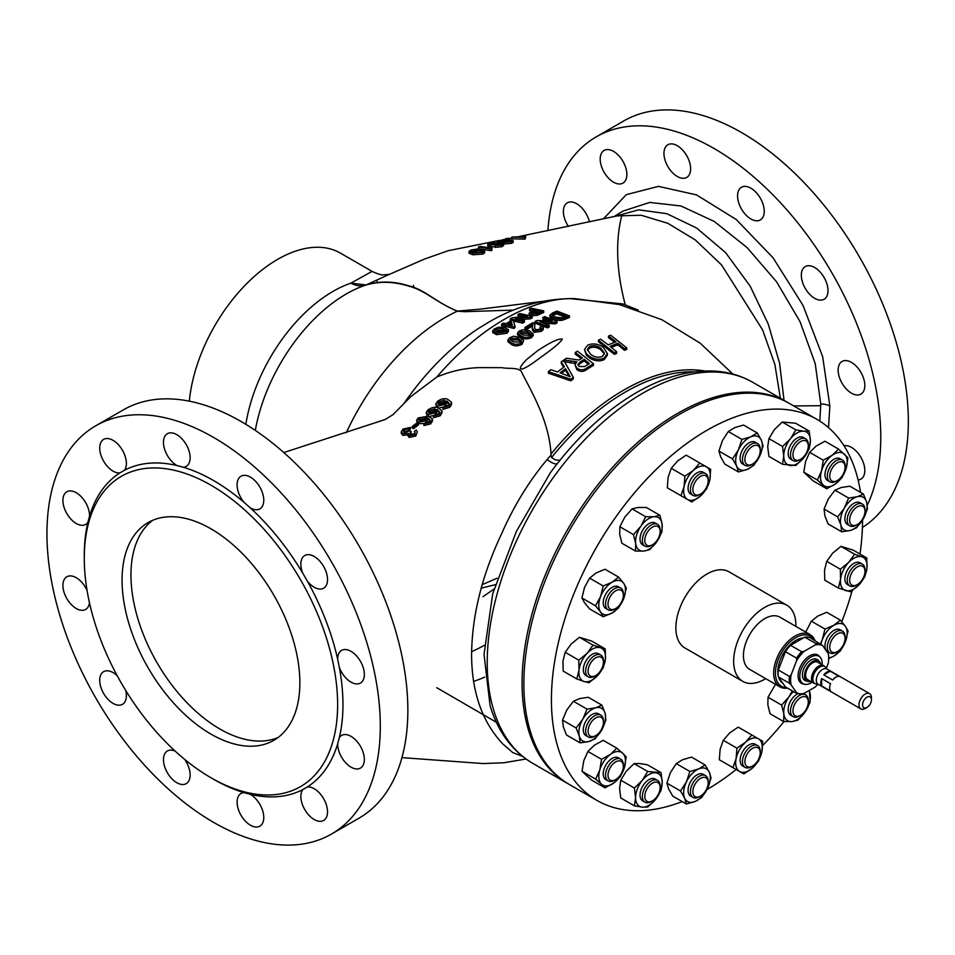 <?xml version="1.0" encoding="UTF-8"?>
<svg xmlns="http://www.w3.org/2000/svg" width="955" height="955" viewBox="0 0 955 955"><rect width="100%" height="100%" fill="white"/><g stroke="black" fill="none" stroke-linecap="round" stroke-linejoin="round"><path stroke-width="1.43" d="M513.611 310.089L464.99 311.688L457.29 311.211C435.361 301.911 425.011 290.153 408.776 286.178C393.758 281.415 379.338 281.08 365.526 285.175L365.407 285.211A131.933 76.173 120 0 0 346.307 293.949A131.933 76.173 120 0 0 255.319 430.419M539.157 314.493A222.264 128.328 -60 0 1 543.729 312.464L543.729 310.853A224.21 129.45 120 0 0 539.157 312.894L537.199 313.729L537.199 315.329L539.157 314.493L539.157 312.894M537.199 313.729L530.896 314.231L529.189 313.073L529.189 314.696L530.896 315.842L537.199 315.329M529.189 313.073L531.589 311.258A221.166 127.695 -60 0 1 534.633 309.886L529.536 308.954L529.536 310.614L532.09 311.032M624.451 350.27A223.697 129.152 -60 0 1 626.707 349.446L626.707 347.835A225.631 130.274 120 0 0 624.451 348.659L624.451 350.27L617.885 344.827A225.69 130.298 -60 0 0 611.379 347.405M614.399 354.377A223.697 129.152 -60 0 1 616.655 353.386L616.655 351.786A225.631 130.274 120 0 0 614.399 352.777L614.399 354.377L598.403 341.759L598.403 340.195A229.701 132.614 -60 0 1 600.659 339.204L608.251 344.91A228.09 131.683 -60 0 1 616.047 341.771L608.454 336.053L608.454 337.628L614.674 342.284M565.217 319.221A227.887 131.575 -60 0 1 569.478 317.478L569.478 315.914A229.785 132.661 120 0 0 565.217 317.657L562.841 318.528L562.841 320.092L565.217 319.221L565.217 317.657M562.841 318.528L560.143 318.958L553.112 317.788L549.853 315.174L549.853 316.75L553.112 319.352L560.143 320.522L562.841 320.092M555.177 323.852A227.887 131.575 -60 0 1 557.028 322.945L557.028 321.393A229.785 132.661 120 0 0 555.177 322.301L555.177 323.852L544.243 323.327M547.454 327.911A227.887 131.575 -60 0 1 549.209 326.956L549.209 325.404A229.785 132.661 120 0 0 547.454 326.359L547.454 327.911L535.015 323.1L535.015 321.537A226.896 131.002 -60 0 1 536.865 320.522L552.121 320.916L542.834 317.43L542.834 319.006L547.597 320.701M518.04 314.505A218.707 126.275 -60 0 1 519.795 313.598L532.245 316.272A224.21 129.45 120 0 0 530.383 317.239L515.139 318.385L524.426 320.522A224.21 129.45 120 0 0 523.627 320.976A224.21 129.45 120 0 0 522.672 321.537L510.221 318.851A218.707 126.275 -60 0 1 511.188 318.29A218.707 126.275 -60 0 1 512.083 317.776L527.327 316.38L518.04 314.505L518.04 316.141L521.693 316.774M520.356 319.495L530.383 318.839A222.264 128.328 -60 0 1 532.245 317.872L532.245 316.272M513.396 321.023L522.672 323.136A222.264 128.328 -60 0 1 523.627 322.575A222.264 128.328 -60 0 1 524.426 322.121L524.426 320.522M543.276 329.451L543.3 327.661L541.389 329.845L541.389 331.397L543.276 329.451M588.328 355.487L586.418 353.732L584.484 349.578L586.418 355.296L590.656 358.626C595.407 361.205 599.907 361.539 604.133 359.629L607.38 355.153L607.38 353.565L604.133 358.041C599.919 359.951 595.419 359.629 590.656 357.063L588.328 355.487L588.328 357.051M560.036 460.358L555.249 459.833L551.572 457.493A209.276 120.831 -60 0 1 625.489 391.98A209.276 120.831 -60 0 1 694.201 371.853M541.389 329.845L534.132 330.728L532.317 328.233L532.317 329.797L534.132 332.292L541.389 331.397M532.317 328.233L532.639 324.33A227.35 131.265 120 0 0 526.551 328.007L524.964 327.458L524.964 329.033L526.551 329.582A225.428 130.155 -60 0 1 532.615 325.918M510.221 318.851L510.221 320.486L511.14 320.629M522.481 756.324L512.704 752.528L502.819 743.945C482.299 722.099 471.889 692.578 471.579 655.381C471.877 615.295 482.287 573.919 502.819 531.231L503.201 530.132C515.354 503.476 530.025 479.899 547.203 459.427L550.94 455.225L551.047 454.007C549.018 421.776 533.26 394.916 522.087 373.142C520.356 366.636 508.561 369.203 502.091 367.675L479.47 367.615C464.619 368.057 450.366 371.232 436.721 377.118L410.805 396.6L393.066 414.613L385.116 419.543L283.79 452.551M520.881 368.905C522.779 369.967 530.98 364.44 533.678 362.518L544.505 354.603C554.998 346.999 560.943 341.842 562.328 339.132C558.782 338.321 550.629 342.129 537.868 350.545L527.411 358.889C524.94 360.93 518.517 368.141 520.881 368.905M513.897 328.401A222.205 128.292 -60 0 1 515.008 327.672L515.008 326.085A224.15 129.414 120 0 0 513.897 326.801L513.897 328.401L506.234 326.622A218.97 126.418 -60 0 0 504.897 327.493M513.897 326.801L506.234 324.998A220.951 127.564 120 0 0 504.646 326.037L503.046 325.727A220.199 127.134 -60 0 1 504.646 324.688L501.614 324.163L501.614 325.798L503.046 326.037M522.087 344.266L523.65 340.458L522.087 344.266C518.267 346.188 514.829 346.331 511.796 344.683L507.917 341.627L507.917 340.04L509.481 337.843L513.468 336.22L519.771 337.222L523.65 340.458M586.537 369.657A223.697 129.152 -60 0 1 593.473 365.323L593.473 363.736A225.631 130.274 120 0 0 586.537 368.081C583.505 370.373 580.27 370.373 576.856 368.069L576.856 369.657C580.27 371.961 583.493 371.961 586.537 369.657L586.537 368.081M576.856 368.069L575.053 364.882L576.856 369.657M563.856 361.563L575.388 363.545M575.053 364.882L576.796 361.79L563.856 359.999A229.701 132.614 -60 0 1 566.446 358.221L578.897 360.023L580.091 359.367A228.185 131.742 -60 0 1 582.395 357.934L575.22 352.55L575.22 354.102L581.273 358.626M570.768 380.842A223.697 129.152 -60 0 1 573.31 378.908L573.31 377.309A225.631 130.274 120 0 0 570.768 379.242L570.768 380.842L548.409 373.214L548.409 371.626A229.701 132.614 -60 0 1 550.808 369.716L557.553 371.937A228.722 132.053 -60 0 1 564.369 366.792L561.265 361.826L561.265 363.389L563.713 367.281M531.66 337.545L533.224 335.48L533.224 333.928L531.66 335.993L531.66 337.545C527.817 339.252 524.379 339.3 521.37 337.676L517.491 334.716L517.491 333.14L519.054 331.122L523.042 329.702L529.345 330.788L533.224 333.928M506.878 333.283L508.442 331.289L508.442 329.678L506.878 331.683L506.878 333.283L496.576 334.644L492.696 332.579L492.696 330.931L494.272 328.986L498.247 327.255L504.55 327.422L508.442 329.678M449.781 405.684L443.001 407.713L443.001 409.337L449.781 407.308L451.572 404.287L451.56 402.306L449.781 407.308M446.892 402.616L449.244 404.108M444.839 406.269L446.785 402.568M438.655 408.036L443.705 406.985M443.001 407.713L444.433 406.233L448.444 405.051L449.435 403.702L446.785 400.945L445.4 404.192L437.677 406.197L435.719 404.24L436.924 407.546M430.633 422.313L423.853 423.936L423.853 425.524L430.633 423.901L432.436 421.06L432.412 419.114L430.633 423.901M427.756 419.352L430.084 420.797M423.853 423.936L425.285 422.611L429.296 421.656L430.287 420.391L427.637 417.705L426.252 422.313L427.637 419.305M426.252 420.713L418.529 422.182L418.529 423.769L424.45 423.375M418.529 422.182L416.571 420.284L417.323 423.161M409.015 430.287L410.447 429.01L410.447 427.422L409.015 428.7L409.015 430.287L403.655 431.982M411.008 433.295L411.008 431.72L410.137 434.227M411.008 431.72L409.802 433.534L410.578 434.501L414.255 433.797L415.162 432.305L414.434 431.183L414.876 433.152M415.747 436.053L417.323 431.839L415.747 436.053L409.038 437.426L408.263 434.871L402.867 435.373L401.255 433.343L401.255 431.756L403.07 429.046L410.447 427.422M413.634 428.58L418.266 425.071L418.266 423.495L413.634 426.992L413.634 428.58L412.202 428.031L412.202 426.455L416.834 422.993L418.266 423.495M440.207 414.195L433.427 416.117L433.427 417.717L440.207 415.807L442.01 412.823L441.986 410.841L440.207 415.807M437.318 411.163L439.67 412.644M435.301 414.733L437.211 411.127M429.296 416.428L434.059 415.485M433.427 416.117L434.859 414.697L438.87 413.563L439.861 412.226L437.211 409.492L435.826 412.703L428.103 414.577L426.145 412.679L427.16 415.807M245.853 424.33A125.714 72.58 -60 0 1 333.044 291.371A125.714 72.58 -60 0 1 350.915 283.146L372.056 271.387L340.481 253.147A125.714 72.58 120 0 0 277.63 259.378A125.714 72.58 120 0 0 189.329 401.172M532.783 763.367A219.996 127.015 120 0 1 499.059 587.074A219.996 127.015 120 0 1 642.775 393.209A219.996 127.015 120 0 1 752.779 382.322C740.734 375.422 727.424 371.65 712.86 371.018C688.257 370.194 662.794 377.38 636.496 392.589C604.933 411.092 576.259 437.748 550.474 472.558L516.345 531.505L492.72 593.712L484.03 654.438L490.106 705.757C497.961 731.864 512.19 751.072 532.783 763.367L567.652 783.506A219.996 127.015 120 0 0 568.547 784.007M788.532 402.962A219.996 127.015 120 0 0 787.648 402.449A219.996 127.015 120 0 0 677.644 413.348A219.996 127.015 120 0 0 533.929 607.213A219.996 127.015 120 0 0 567.652 783.506M436.721 687.696L496.373 722.29M497.173 578.193L482.108 584.675M819.867 421.143L820.763 404.025L815.236 363.688L800.075 321.74L776.642 281.904L747.061 247.548L714.304 221.476L680.987 205.982L649.734 202.436L623.006 211.091L614.077 216.582M614.34 216.522L638.704 209.837L666.793 213.669L696.661 228.042L725.621 252.633L750.188 286.19L768.286 324.151L779.578 363.139L784.031 400.36M603.369 218.934L626.265 194.677L658.473 186.368L696.493 194.892L736.233 219.507L773.108 257.85L803 305.373L822.661 356.633L829.859 406.054L828.522 427.625M366.087 284.948L350.915 283.146C355.952 285.879 360.775 286.572 365.407 285.211A15.089 10.589 -107.1 0 0 366.087 284.948L366.338 284.865A15.089 12.391 -106.6 0 1 365.526 285.175M95.763 425.787L123.326 409.886A235.718 136.088 60 0 1 241.185 421.561A235.718 136.088 60 0 1 395.167 629.273A235.718 136.088 60 0 1 359.032 818.149L331.481 834.061A235.718 136.088 60 0 1 213.622 822.386A235.718 136.088 60 0 1 59.64 614.674A235.718 136.088 60 0 1 95.763 425.787A235.718 136.088 60 0 1 213.622 437.462A235.718 136.088 60 0 1 367.615 645.186A235.718 136.088 60 0 1 331.481 834.061M307.355 581.129A18.861 10.887 -120 0 0 314.195 587.253A18.861 10.887 -120 0 0 323.626 588.196A18.861 10.887 -120 0 0 326.514 573.084A18.861 10.887 -120 0 0 314.195 556.467A18.861 10.887 -120 0 0 304.764 555.535A18.861 10.887 -120 0 0 302.747 573.155L307.355 581.129A182.918 105.611 60 0 1 337.676 659.272L339.359 667.509A18.861 10.887 -120 0 0 351.01 682.133A18.861 10.887 -120 0 0 360.441 683.064A18.861 10.887 -120 0 0 363.33 667.963A18.861 10.887 -120 0 0 351.01 651.346A18.861 10.887 -120 0 0 341.58 650.403A18.861 10.887 -120 0 0 337.676 659.272M250.234 507.821A18.861 10.887 -120 0 0 250.437 507.941A18.861 10.887 -120 0 0 259.867 508.872A18.861 10.887 -120 0 0 262.756 493.759A18.861 10.887 -120 0 0 250.437 477.142A18.861 10.887 -120 0 0 241.006 476.211A18.861 10.887 -120 0 0 243.943 502.246L250.234 507.821A182.918 105.611 60 0 1 302.747 573.155M183.3 467.234A18.861 10.887 -120 0 0 186.237 466.362A18.861 10.887 -120 0 0 189.126 451.261A18.861 10.887 -120 0 0 176.806 434.644A18.861 10.887 -120 0 0 167.388 433.701A18.861 10.887 -120 0 0 164.487 448.814A18.861 10.887 -120 0 0 176.806 465.431A18.861 10.887 -120 0 0 177.009 465.551L183.3 467.234A182.918 105.611 60 0 1 213.622 480.58A182.918 105.611 60 0 1 243.943 502.246M124.496 470.242A18.861 10.887 -120 0 0 124.651 454.831A18.861 10.887 -120 0 0 113.048 440.339A18.861 10.887 -120 0 0 103.618 439.396A18.861 10.887 -120 0 0 100.729 454.508A18.861 10.887 -120 0 0 113.048 471.125A18.861 10.887 -120 0 0 119.888 472.892L124.496 470.242A182.918 105.611 60 0 1 177.009 465.551M89.567 516.034A18.861 10.887 -120 0 0 76.245 492.708A18.861 10.887 -120 0 0 66.814 491.777A18.861 10.887 -120 0 0 63.925 506.878A18.861 10.887 -120 0 0 76.245 523.495A18.861 10.887 -120 0 0 85.664 524.438A18.861 10.887 -120 0 0 87.884 522.325L89.567 516.034A182.918 105.611 60 0 1 119.888 472.892M87.048 590.345A18.861 10.887 -120 0 0 76.245 577.715A18.861 10.887 -120 0 0 66.814 576.784A18.861 10.887 -120 0 0 63.925 591.897A18.861 10.887 -120 0 0 76.245 608.514A18.861 10.887 -120 0 0 85.664 609.445A18.861 10.887 -120 0 0 89.46 602.724M117.262 675.818A18.861 10.887 -120 0 0 113.048 672.595A18.861 10.887 -120 0 0 103.618 671.663A18.861 10.887 -120 0 0 100.729 686.776A18.861 10.887 -120 0 0 113.048 703.393A18.861 10.887 -120 0 0 122.479 704.324A18.861 10.887 -120 0 0 125.702 690.429M175.099 751.06A18.861 10.887 -120 0 0 167.388 750.976A18.861 10.887 -120 0 0 164.487 766.089A18.861 10.887 -120 0 0 176.806 782.706A18.861 10.887 -120 0 0 186.237 783.637A18.861 10.887 -120 0 0 184.613 759.332M243.943 792.626A18.861 10.887 -120 0 0 241.006 793.486A18.861 10.887 -120 0 0 238.117 808.599A18.861 10.887 -120 0 0 250.437 825.216A18.861 10.887 -120 0 0 259.867 826.147A18.861 10.887 -120 0 0 262.756 811.034A18.861 10.887 -120 0 0 250.437 794.417A18.861 10.887 -120 0 0 250.234 794.309L243.943 792.626A182.918 105.611 60 0 1 213.622 779.28L210.96 777.74A179.146 103.427 60 0 1 84.279 558.329A179.146 103.427 60 0 1 210.96 485.2A179.146 103.427 60 0 1 337.628 704.599A179.146 103.427 60 0 1 210.96 777.74L213.622 779.28M302.747 789.618A18.861 10.887 -120 0 0 302.592 805.029A18.861 10.887 -120 0 0 314.195 819.521A18.861 10.887 -120 0 0 323.626 820.452A18.861 10.887 -120 0 0 326.514 805.34A18.861 10.887 -120 0 0 314.195 788.723A18.861 10.887 -120 0 0 307.355 786.956L302.747 789.618A182.918 105.611 60 0 1 250.234 794.309M337.676 743.826A18.861 10.887 -120 0 0 351.01 767.152A18.861 10.887 -120 0 0 360.441 768.083A18.861 10.887 -120 0 0 363.33 752.97A18.861 10.887 -120 0 0 351.01 736.353A18.861 10.887 -120 0 0 341.58 735.422A18.861 10.887 -120 0 0 339.359 737.535L337.676 743.826A182.918 105.611 60 0 1 307.355 786.956M339.359 667.509A182.918 105.611 60 0 1 339.359 737.535M84.279 558.329L84.279 555.249A182.918 105.611 60 0 1 87.884 522.325M481.129 588.161L495.191 584.735M210.96 734.109A125.714 72.58 -120 0 0 273.81 740.34A125.714 72.58 -120 0 0 293.09 639.599A125.714 72.58 -120 0 0 210.96 528.819A125.714 72.58 -120 0 0 148.097 522.6A125.714 72.58 -120 0 0 128.83 623.328A125.714 72.58 -120 0 0 210.96 734.109M152.705 520.296A125.714 72.58 -120 0 0 138.976 622.254A125.714 72.58 -120 0 0 219.841 728.975A125.714 72.58 -120 0 0 278.096 737.499M814.663 267.519A18.861 10.887 60 0 1 826.982 284.136A18.861 10.887 60 0 1 824.093 299.249A18.861 10.887 60 0 1 814.663 298.318A18.861 10.887 60 0 1 802.343 281.701A18.861 10.887 60 0 1 805.244 266.588A18.861 10.887 60 0 1 814.663 267.519M750.905 188.207A18.861 10.887 60 0 1 763.224 204.824A18.861 10.887 60 0 1 760.335 219.925A18.861 10.887 60 0 1 750.905 218.993A18.861 10.887 60 0 1 738.585 202.376A18.861 10.887 60 0 1 741.474 187.264A18.861 10.887 60 0 1 750.905 188.207M677.286 145.697A18.861 10.887 60 0 1 689.606 162.314A18.861 10.887 60 0 1 686.717 177.427A18.861 10.887 60 0 1 677.286 176.484A18.861 10.887 60 0 1 664.966 159.867A18.861 10.887 60 0 1 667.855 144.766A18.861 10.887 60 0 1 677.286 145.697M613.528 151.391A18.861 10.887 60 0 1 625.847 168.008A18.861 10.887 60 0 1 622.947 183.121A18.861 10.887 60 0 1 613.528 182.178A18.861 10.887 60 0 1 601.208 165.561A18.861 10.887 60 0 1 604.097 150.46A18.861 10.887 60 0 1 613.528 151.391M568.416 226.419A18.861 10.887 60 0 1 567.282 202.83A18.861 10.887 60 0 1 576.713 203.761A18.861 10.887 60 0 1 589.45 221.954M844.005 445.746A18.861 10.887 60 0 1 851.478 447.406A18.861 10.887 60 0 1 863.798 464.023A18.861 10.887 60 0 1 860.909 479.135A18.861 10.887 60 0 1 858.091 479.995M851.478 362.399A18.861 10.887 60 0 1 863.798 379.016A18.861 10.887 60 0 1 860.909 394.129A18.861 10.887 60 0 1 851.478 393.185A18.861 10.887 60 0 1 839.159 376.568A18.861 10.887 60 0 1 842.047 361.468A18.861 10.887 60 0 1 851.478 362.399M547.884 230.692A235.718 136.088 60 0 1 596.242 136.852A235.718 136.088 60 0 1 714.101 148.526A235.718 136.088 60 0 1 867.271 505.291M596.242 136.852L623.794 120.939A235.718 136.088 60 0 1 741.653 132.614A235.718 136.088 60 0 1 894.835 337.64A235.718 136.088 60 0 1 862.425 527.447M625.25 304.717A179.146 103.427 60 0 1 621.956 215.042M376.557 280.173L377.512 282.537M780.366 398.247L774.863 364.452L762.556 329.809L721.55 264.917L695.288 239.92L667.82 223.291L641.211 215.245L617.145 215.902L519.21 236.506M569.276 298.569L622.755 303.905A15.089 5.73 -66.7 0 0 622.242 305.325M622.755 303.905L638.226 310.077M387.36 275.267L366.338 284.865C380.09 280.794 394.415 281.164 409.289 285.999C425.441 289.962 435.253 302.055 457.409 311.103A15.089 5.3 -67.3 0 1 457.29 311.211A172.986 99.881 -60 0 0 445.173 317.514A172.986 99.881 -60 0 0 346.307 432.663M457.409 311.103L480.401 309.122L542.918 301.35M414.052 287.73L413.431 285.247M472.236 251.905L474.134 251.416M483.087 254.066L484.674 252.598L484.674 250.986L483.087 252.454L483.087 254.066L472.952 254.782L469.001 253.206L469.001 251.547L470.696 250.103L477.321 249.004L477.321 250.019M511.629 243.322L513.193 242.343L513.193 240.66L511.629 241.651L511.629 243.322L503.619 244.05M511.94 237.007L523.245 236.673L525.751 235.778L524.39 237.413L511.94 237.007L511.94 238.81L524.39 239.108L525.417 238.786L525.751 235.778L525.417 238.786M501.817 245.053L495.036 245.733L495.036 247.393L501.817 246.7L503.619 245.495L503.595 243.692L501.817 245.053L501.817 246.7M495.036 245.733L501.471 244.217L498.82 243.119L497.436 244.349L489.712 245.029L487.754 244.301L487.754 246.02L490.404 246.784M492.243 246.82L495.036 246.581M490.882 249.052L478.443 246.975L478.443 248.658L490.882 250.688L491.909 250.282L491.909 248.658L490.882 249.052L490.882 250.688M491.909 248.73L492.243 246.748L491.909 248.658L491.538 247.942M508.752 238.284L505.565 238.738L508.752 238.284L508.752 239.61M507.165 238.738L507.165 239.55M511.629 241.651L501.327 242.749M501.327 242.152L497.448 241.305L502.999 239.765L509.313 239.633L513.193 240.66M498.82 243.119L498.94 245.053M497.436 244.349L497.436 245.196M489.712 245.029L489.712 246.712M487.754 244.301L489.39 243.382L499.74 242.534L503.595 243.692M478.443 246.975L480.031 246.402L489.736 247.858L490.775 246.497L492.243 246.748M477.321 249.004L475.888 250.425M475.888 249.721L472.045 250.317L472.045 251.834M472.045 250.317L471.054 251.177L473.859 252.287M474.002 252.299L475.232 250.699L482.764 249.84L484.674 250.986M483.087 252.454L472.952 253.159L472.952 254.782M472.952 253.159L469.001 251.547M505.565 238.738L505.565 239.574M524.39 237.413L524.39 239.108M614.399 352.777L598.403 340.195M624.451 348.659L617.885 343.227A227.612 131.408 120 0 0 610.09 346.379L616.655 351.786M617.885 343.227L617.885 344.827M584.484 349.578L587.731 345.149C593.007 343 598.212 343.74 603.321 347.381L607.38 353.565M602.271 356.49L604.527 353.243L601.029 348.444C597.424 345.638 593.616 344.994 589.593 346.486L587.397 349.554L590.596 354.21C594.237 357.182 598.128 357.934 602.271 356.49M574.767 361.993L574.767 363.557M570.768 379.242L548.409 371.626M553.112 317.788L553.112 319.352M549.853 315.174L552.575 312.93A226.896 131.002 -60 0 1 557.028 311.115L569.478 315.914M560.143 318.958L560.143 320.522M547.454 326.359L535.015 321.537M555.177 322.301L539.921 321.68L549.209 325.404M532.759 324.891L532.639 325.751M534.132 330.728L534.132 332.292M524.964 327.458A226.896 131.002 -60 0 1 531.66 323.423A226.896 131.002 -60 0 1 533.093 322.611L534.86 324.557L534.537 327.732L535.707 329.738L539.993 329.212L541.115 327.899L540.112 326.885L541.879 326.037L543.276 327.899M540.112 326.885L540.112 328.448M534.716 326.025L534.86 324.557M534.585 328.448L534.716 327.589M531.66 335.993C527.852 337.7 524.414 337.736 521.37 336.112L521.37 337.676M521.37 336.112L517.491 333.14M522.087 342.702C518.29 344.612 514.864 344.755 511.796 343.096L511.796 344.683M511.796 343.096L507.917 340.04M530.896 314.231L530.896 315.842M522.672 321.537L522.672 323.136M530.383 317.239L530.383 318.839M503.046 325.727L503.046 327.159M504.646 326.037L504.646 327.434M506.234 324.998L506.234 326.622M501.614 324.163A218.707 126.275 -60 0 1 503.201 323.136L506.234 323.661A220.199 127.134 -60 0 1 511.665 320.319L513.253 320.629L515.008 326.085M506.878 331.683L496.576 333.009L496.576 334.644M496.576 333.009L492.696 330.931M529.536 308.954A218.707 126.275 -60 0 1 531.29 308.202L543.729 310.853M526.551 328.007L526.551 329.582M542.834 317.43A226.896 131.002 -60 0 1 544.589 316.571L557.028 321.393M561.265 361.826A229.701 132.614 -60 0 1 563.665 360.131L573.31 377.309M575.22 352.55A229.701 132.614 -60 0 1 577.477 351.177L593.473 363.736M604.133 358.041L604.133 359.629M608.454 336.053A229.701 132.614 -60 0 1 610.711 335.217L626.707 347.835M550.94 455.225L551.572 457.493M557.183 463.724A10.051 3.557 39.4 0 1 547.203 459.427M415.747 434.465L409.038 435.85L408.263 433.284L402.867 433.797L402.867 435.373M402.867 433.797L401.255 431.756M409.038 435.85L409.038 437.426M407.952 435.934L408.263 433.284M414.434 431.183L416.189 429.977L417.323 431.839M409.015 428.7L404.443 429.631L403.368 431.218L404.466 432.531L409.982 430.789L411.259 431.541M404.443 429.631L404.443 431.206M413.634 426.992L412.202 426.455M416.571 420.284L418.206 417.932L428.556 416.165L432.412 419.114M427.637 417.705L427.756 419.913M426.145 412.679L427.78 410.089C431.469 407.379 434.907 406.627 438.13 407.857L441.986 410.841M428.103 414.577L428.103 416.034M435.826 412.703L435.826 414.327M437.211 409.492L437.318 411.772M435.719 404.24L437.354 401.518C441.031 398.784 444.481 398.044 447.704 399.297L451.56 402.306M437.677 406.197L437.677 407.725M445.4 404.192L445.4 405.815M446.785 400.945L446.892 403.225M601.029 348.444L601.029 350.007L604.42 354.066M589.593 346.486L589.593 348.038C593.568 346.534 597.388 347.19 601.029 350.007M587.492 350.318L589.593 348.038M589.378 363.557L584.245 359.378A227.72 131.468 120 0 0 579.96 362.088L577.93 364.512L579.064 366.493L584.603 366.577A226.228 130.62 -60 0 1 589.378 363.557M584.245 359.378L584.245 360.942L588.292 364.225M579.96 362.088L579.96 363.652A225.798 130.369 -60 0 1 584.245 360.942M578.121 365.335L579.96 363.652M568.332 373.441L565.539 368.714A228.293 131.802 120 0 0 560.084 372.832L570.195 376.712L568.332 373.441L568.834 376.163M565.539 368.714L565.539 370.289L568.332 375.029M561.48 373.345A226.371 130.692 -60 0 1 565.539 370.289M566.279 315.998L556.717 312.297A227.314 131.241 120 0 0 554.151 313.371L552.086 314.959L554.891 316.988L561.445 317.836L563.76 317.048A229.522 132.518 -60 0 1 566.279 315.998M556.717 312.297L556.717 313.885L564.393 316.785M554.151 313.371L554.151 314.947A225.392 130.131 -60 0 1 556.717 313.885M552.086 316.535L554.151 314.947M531.087 334.19L527.757 331.815L520.499 331.612L519.675 332.782L522.97 335.014L530.24 335.36L531.052 334.429M527.757 331.815L527.757 333.379L531.052 335.468M520.499 331.612L520.499 333.188L527.757 333.379M521.514 340.792L518.183 338.368L510.925 338.333L510.101 339.61L513.396 341.89L520.666 342.069L521.478 341.054M518.183 338.368L518.183 339.944L521.478 342.069M510.925 338.333L510.925 339.908L518.183 339.944M540.542 311.246L536.077 310.184A221.811 128.066 120 0 0 533.069 311.545L531.553 312.703L532.604 313.359L537.57 312.583A223.661 129.128 -60 0 1 540.542 311.246M536.077 310.184L536.077 311.808L538.226 312.285M533.069 311.545L533.069 313.168A219.841 126.919 -60 0 1 536.077 311.808M511.283 321.823A220.951 127.564 120 0 0 507.833 323.972L512.31 324.963L511.283 321.823L511.749 324.831M509.767 324.378A218.97 126.418 -60 0 1 511.283 323.435M506.293 330.167L502.963 328.496L495.705 329.224L494.893 330.346L498.176 331.863L505.458 331.289L506.257 330.382M502.963 328.496L502.963 330.12L506.257 331.528M495.705 329.224L495.705 330.872L502.963 330.12M425.262 419.854L426.384 418.087L425.273 416.953L419.77 418.218L418.732 419.723L420.081 420.952L425.262 419.854M425.273 416.953L426.085 418.994M419.77 418.218L419.77 419.83L425.273 418.565M419.102 420.463L419.77 419.83M434.823 411.844L435.958 409.934L434.835 408.776L429.344 410.328L428.306 411.975L429.655 413.217L434.823 411.844M434.835 408.776L434.835 410.411L435.671 410.865M429.344 410.328L429.344 411.975L434.835 410.411M428.652 412.715L429.344 411.975M444.397 403.32L445.531 401.387L444.409 400.205L438.918 401.78L437.879 403.476L439.228 404.753L444.397 403.32M444.409 400.205L444.409 401.852L445.257 402.306M438.918 401.78L438.918 403.428L444.409 401.852M438.202 404.228L438.918 403.428M500.456 241.352L500.456 240.576C499.262 241.185 500.086 241.543 502.927 241.639L510.209 241.436L511.009 240.767L507.714 240.135L499.644 241.03M510.209 241.436L511.009 240.994M504.336 241.77L507.714 241.854L507.714 240.135M491.264 244.504L496.445 244.003L496.457 242.868L490.954 243.453L490.954 244.456M496.445 244.003L496.457 242.868L496.457 244.003M481.081 250.52L476.175 251.165L475.172 252.06L476.414 252.765L481.404 252.239L482.394 251.32L481.081 250.52L481.081 252.156L476.175 252.8M476.175 251.165L476.175 252.705M860.527 492.362A219.996 127.015 120 0 0 816.979 419.388L789.427 403.476A219.996 127.015 120 0 0 679.423 414.375A219.996 127.015 120 0 0 535.707 608.24A219.996 127.015 120 0 0 569.431 784.533L596.982 800.433A219.996 127.015 120 0 0 682.18 801.567M816.979 419.388A219.996 127.015 120 0 0 706.987 430.275A219.996 127.015 120 0 0 563.259 624.152A219.996 127.015 120 0 0 596.982 800.433M707.01 789.522A219.996 127.015 120 0 0 736.162 769.503M762.627 745.533A219.996 127.015 120 0 0 783.936 721.61M841.785 621.753A219.996 127.015 120 0 0 852.147 590.691M859.989 554.043A219.996 127.015 120 0 0 862.544 520.129M671.52 490.237A18.861 10.887 120 0 0 671.544 490.249A18.861 10.887 120 0 0 671.568 490.261L667.294 487.79L668.094 477.369L671.27 468.32L677.525 461.038L686.144 455.129L706.402 466.828A18.861 10.887 -60 0 1 709.851 479.708A18.861 10.887 -60 0 1 700.421 496.039A18.861 10.887 -60 0 1 687.54 499.489L680.903 495.657L684.09 486.608A18.861 10.887 -60 0 1 693.521 470.278L699.764 462.996M795.861 626.385A44.002 25.403 120 0 0 786.765 605.172L728.987 571.806A44.002 25.403 120 0 0 706.987 573.991A44.002 25.403 120 0 0 678.241 612.764A44.002 25.403 120 0 0 684.986 648.015L742.763 681.381A44.002 25.403 120 0 0 764.764 679.196A44.002 25.403 120 0 0 765.695 678.647M786.765 605.172A44.002 25.403 120 0 0 764.764 607.344A44.002 25.403 120 0 0 736.019 646.117A44.002 25.403 120 0 0 742.763 681.381M783.661 721.586L791.958 721.574A18.861 10.887 -60 0 1 783.84 714.042L783.661 721.586L770.04 713.731L767.844 704.802L768.035 697.257L775.484 684.305M808.981 690.62A18.861 10.887 -60 0 1 810.282 694.763A18.861 10.887 -60 0 1 805.184 711.929L797.879 720.177L791.958 721.574A18.861 10.887 120 0 0 805.184 711.929L810.103 702.307L809.446 690.358M768.035 697.257L781.644 705.124L788.949 696.875A18.861 10.887 -60 0 1 793.51 691.611M781.644 705.124L783.84 714.042A18.861 10.887 -60 0 1 788.949 696.875L792.316 690.919M797.867 693.712A12.57 7.258 120 0 0 788.854 705.22A12.57 7.258 120 0 0 790.776 715.283L793.116 716.632A12.57 7.258 -60 0 1 791.182 706.557A12.57 7.258 -60 0 1 805.686 694.858A12.57 7.258 -60 0 1 808.288 700.612L808.288 702.032A10.839 6.255 -60 0 1 807.703 705.757A10.839 6.255 -60 0 1 800.624 715.307A10.839 6.255 -60 0 1 793.533 707.154A10.839 6.255 -60 0 1 802.116 696.911A10.839 6.255 -60 0 1 808.288 702.032M800.624 715.307L799.395 716.011A12.57 7.258 -60 0 1 793.116 716.632M805.71 632.067L811.344 621.18L817.85 616.047L826.744 612.286L840.364 620.153L845.402 626.313A18.861 10.887 -60 0 1 845.402 641.712L840.364 650.94L833.858 656.073A18.861 10.887 -60 0 1 828.701 657.852M811.344 621.18L824.965 629.047L833.858 625.286L840.364 620.153M820.464 643.682L822.303 639.647A18.861 10.887 -60 0 1 833.858 625.286A18.861 10.887 -60 0 1 845.402 626.313L848.064 631.1L845.402 641.712A18.861 10.887 120 0 1 833.858 656.073L828.701 658.52M801.675 651.728L804.122 651.334A26.931 15.555 120 0 0 796.637 660.657L796.53 658.114A27.659 15.972 -60 0 1 801.675 651.728L790.561 645.317L804.755 637.116A27.659 15.972 120 0 1 809.888 637.582L822.673 645.628A26.931 15.555 120 0 0 815.188 644.959L815.868 643.539A27.659 15.972 -60 0 1 821.002 643.992A18.861 10.887 -60 0 1 822.303 639.647L824.965 629.047M842.477 631.136L840.137 629.799A12.57 7.258 120 0 0 830.456 633.165A12.57 7.258 120 0 0 824.965 645.819A12.57 7.258 120 0 0 827.567 651.573L829.907 652.922A12.57 7.258 -60 0 1 827.293 647.156A12.57 7.258 -60 0 1 832.784 634.514A12.57 7.258 -60 0 1 842.477 631.136A12.57 7.258 -60 0 1 845.08 636.901L845.08 638.31A10.839 6.255 -60 0 1 837.404 651.585A10.839 6.255 -60 0 1 829.74 647.156A10.839 6.255 -60 0 1 837.404 633.881A10.839 6.255 -60 0 1 845.08 638.31M837.404 651.585L836.186 652.289A12.57 7.258 -60 0 1 829.907 652.922M639.575 763.523L647.43 764.8L661.051 772.667L662.233 782.24L661.051 790.442L655.572 799.431A18.861 10.887 -60 0 1 642.238 807.118L634.383 805.841L620.762 797.974L619.568 788.4L620.762 780.199L626.241 771.222L634.096 763.606L639.575 763.523M662.233 782.24A18.861 10.887 -60 0 1 655.572 799.431L647.717 807.035L642.238 807.118A18.861 10.887 120 0 1 635.576 797.64A18.861 10.887 -60 0 1 642.238 780.45A18.861 10.887 -60 0 1 655.572 772.762A18.861 10.887 -60 0 1 662.233 782.24M634.096 763.606L647.717 771.473L661.051 772.667M620.762 780.199L634.383 788.066L642.238 780.45L647.717 771.473M634.383 788.066L635.576 797.64L634.383 805.841M657.529 780.402L655.19 779.053A12.57 7.258 120 0 0 648.899 779.674A12.57 7.258 120 0 0 640.698 790.752A12.57 7.258 120 0 0 642.62 800.827L644.947 802.176A12.57 7.258 -60 0 1 643.025 792.101A12.57 7.258 -60 0 1 651.238 781.023A12.57 7.258 -60 0 1 657.529 780.402A12.57 7.258 -60 0 1 660.132 786.156L660.132 787.565A10.839 6.255 -60 0 1 652.456 800.851L651.238 801.555A12.57 7.258 -60 0 1 644.947 802.176M651.238 801.555L652.456 800.851A10.839 6.255 -60 0 1 644.792 796.422A10.839 6.255 -60 0 1 652.456 783.136A10.839 6.255 -60 0 1 660.132 787.565M671.27 468.32L684.89 476.187L693.521 470.278A18.861 10.887 120 0 1 706.402 466.828L710.651 469.287L709.851 479.708L706.664 488.757L700.421 496.039L691.79 501.948L671.544 490.249M691.79 501.948L687.54 499.489A18.861 10.887 -60 0 1 684.09 486.608L684.89 476.187M667.294 487.79L680.903 495.657M705.59 473.62L703.262 472.271A12.57 7.258 120 0 0 690.68 479.529A12.57 7.258 120 0 0 690.68 494.045L693.02 495.394A12.57 7.258 -60 0 1 693.02 480.878A12.57 7.258 -60 0 1 705.59 473.62A12.57 7.258 -60 0 1 708.192 479.374L708.192 480.783A10.839 6.255 -60 0 1 705.948 488.339A10.839 6.255 -60 0 1 700.528 494.069A10.839 6.255 -60 0 1 693.437 492.685A10.839 6.255 -60 0 1 695.109 482.084A10.839 6.255 -60 0 1 703.465 475.339A10.839 6.255 -60 0 1 708.192 480.783M700.528 494.069L699.311 494.774A12.57 7.258 -60 0 1 693.02 495.394M682.706 759.667L691.539 757.112L705.148 764.979L709.29 772.177L711.045 778.003L707.548 788.448A18.861 10.887 -60 0 1 695.228 801.448L686.406 804.003L672.786 796.148L668.655 788.949L666.9 783.124L670.386 772.679L676.271 763.606L682.706 759.667M709.29 772.177A18.861 10.887 -60 0 1 707.548 788.448L701.674 797.521L695.228 801.448A18.861 10.887 120 0 1 684.651 798.189A18.861 10.887 -60 0 1 686.394 781.918A18.861 10.887 -60 0 1 698.714 768.906A18.861 10.887 -60 0 1 709.29 772.177M676.271 763.606L689.892 771.473L698.714 768.906L705.148 764.979M666.9 783.124L680.521 790.979L686.394 781.918L689.892 771.473M680.521 790.979L684.651 798.189L686.406 804.003M705.59 775.639L703.262 774.29A12.57 7.258 120 0 0 693.569 777.657A12.57 7.258 120 0 0 690.68 796.064L693.02 797.413A12.57 7.258 -60 0 1 695.909 779.005A12.57 7.258 -60 0 1 705.59 775.639A12.57 7.258 -60 0 1 708.192 781.393L708.192 782.802A10.839 6.255 -60 0 1 703.465 793.712A10.839 6.255 -60 0 1 700.528 796.088A10.839 6.255 -60 0 1 693.008 793.307A10.839 6.255 -60 0 1 697.592 780.748A10.839 6.255 -60 0 1 708.192 782.802M700.528 796.088L699.311 796.792A12.57 7.258 -60 0 1 693.02 797.413M729.548 733.022L738.179 727.113L762.675 741.271L761.875 751.692A18.861 10.887 -60 0 1 752.445 768.023L743.826 773.932L719.318 759.774L720.118 749.353L723.305 740.304L729.548 733.022M758.425 738.812A18.861 10.887 -60 0 1 761.875 751.692L758.7 760.741L752.445 768.023A18.861 10.887 120 0 1 739.564 771.473A18.861 10.887 -60 0 1 736.114 758.592A18.861 10.887 -60 0 1 745.545 742.262A18.861 10.887 -60 0 1 758.425 738.812M723.305 740.304L736.926 748.171L745.545 742.262L751.788 734.98M719.318 759.774L732.939 767.641L736.114 758.592L736.926 748.171M732.939 767.641L743.826 773.932M757.613 745.604L755.286 744.255A12.57 7.258 120 0 0 742.715 751.513A12.57 7.258 120 0 0 742.715 766.029L745.043 767.378A12.57 7.258 -60 0 1 745.043 752.862A12.57 7.258 -60 0 1 757.613 745.604A12.57 7.258 -60 0 1 760.228 751.358L760.228 752.767A10.839 6.255 -60 0 1 757.972 760.323A10.839 6.255 -60 0 1 752.552 766.053A10.839 6.255 -60 0 1 745.473 764.668A10.839 6.255 -60 0 1 747.132 754.068A10.839 6.255 -60 0 1 755.489 747.323A10.839 6.255 -60 0 1 760.228 752.767M752.552 766.053L751.334 766.758A12.57 7.258 -60 0 1 745.043 767.378M838.347 588.017L824.726 580.151L824.547 570.063L826.744 561.361L832.665 553.172L840.961 546.344L853.173 550.116L866.794 557.983L866.985 568.058L864.788 576.772L858.867 584.961A18.861 10.887 -60 0 1 845.641 590.584A18.861 10.887 -60 0 1 840.543 579.303A18.861 10.887 -60 0 1 848.661 562.4L854.582 554.21L861.876 556.777A18.861 10.887 -60 0 1 866.985 568.058A18.861 10.887 120 0 1 858.867 584.961L850.559 591.778L838.347 588.017L840.543 579.303L840.352 569.228L848.661 562.4A18.861 10.887 -60 0 1 861.876 556.777L866.794 557.983M826.744 561.361L840.352 569.228M840.961 546.344L854.582 554.21M862.389 564.142L860.049 562.793A12.57 7.258 120 0 0 848.828 567.998A12.57 7.258 120 0 0 845.545 582.347A12.57 7.258 120 0 0 847.479 584.567L849.807 585.916A12.57 7.258 -60 0 1 847.885 583.696A12.57 7.258 -60 0 1 851.156 569.347A12.57 7.258 -60 0 1 862.389 564.142A12.57 7.258 -60 0 1 864.311 566.363A12.57 7.258 -60 0 1 864.991 569.896L864.991 571.305A10.839 6.255 -60 0 1 857.315 584.591A10.839 6.255 -60 0 1 850.237 583.219A10.839 6.255 -60 0 1 854.379 569.252A10.839 6.255 -60 0 1 864.406 568.261A10.839 6.255 -60 0 1 864.991 571.305M857.315 584.591L856.098 585.296A12.57 7.258 -60 0 1 849.807 585.916M841.689 531.78L828.069 523.913L824.881 515.796L824.081 509.039L828.331 498.928L834.968 490.19L841.212 487.504L849.843 486.202L863.463 494.057L866.639 502.187L867.45 508.931L863.189 519.054A18.861 10.887 -60 0 1 850.308 530.467A18.861 10.887 -60 0 1 840.889 525.023A18.861 10.887 -60 0 1 844.339 508.167L848.589 498.044L857.22 496.743A18.861 10.887 -60 0 1 866.639 502.187A18.861 10.887 120 0 1 863.189 519.054L856.551 527.793L850.308 530.467L841.689 531.78L840.889 525.023L837.702 516.906L844.339 508.167A18.861 10.887 -60 0 1 857.22 496.743L863.463 494.057M824.081 509.039L837.702 516.906M834.968 490.19L848.589 498.044M857.315 524.51L856.098 525.214A12.57 7.258 -60 0 1 849.807 525.847L847.479 524.498A12.57 7.258 120 0 1 847.479 509.982A12.57 7.258 120 0 1 860.049 502.724L862.389 504.073A12.57 7.258 -60 0 1 864.991 509.827L864.991 511.235A10.839 6.255 -60 0 1 857.315 524.51A10.839 6.255 -60 0 1 851.896 525.047A10.839 6.255 -60 0 1 851.896 512.525A10.839 6.255 -60 0 1 862.747 506.269A10.839 6.255 -60 0 1 864.991 511.235M847.479 524.498L849.807 525.847A12.57 7.258 -60 0 1 849.807 511.331A12.57 7.258 -60 0 1 862.389 504.073L860.049 502.724M826.767 488.745L813.147 480.878L803.776 472.188L805.531 461.587L809.673 452.36L816.107 446.104L824.941 441.222L838.55 449.089L847.933 457.779L846.178 468.38A18.861 10.887 -60 0 1 835.589 483.863A18.861 10.887 -60 0 1 823.27 485.08A18.861 10.887 -60 0 1 821.539 470.815L823.294 460.214L832.115 455.344A18.861 10.887 -60 0 1 844.435 454.114A18.861 10.887 120 0 1 846.178 468.38L842.035 477.607L835.589 483.863L826.767 488.745L817.396 480.043L821.539 470.815A18.861 10.887 -60 0 1 832.115 455.344L838.55 449.089M803.776 472.188L817.396 480.043M809.673 452.36L823.294 460.214M842.477 460.059L840.137 458.71A12.57 7.258 120 0 0 837.26 458.149A12.57 7.258 120 0 0 826.457 468.165A12.57 7.258 120 0 0 827.567 480.484L829.907 481.833A12.57 7.258 -60 0 1 828.797 469.514A12.57 7.258 -60 0 1 839.588 459.498A12.57 7.258 -60 0 1 842.477 460.059A12.57 7.258 -60 0 1 845.08 465.813L845.08 467.222A10.839 6.255 -60 0 1 837.404 480.508A10.839 6.255 -60 0 1 834.479 481.523A10.839 6.255 -60 0 1 830.325 472.355A10.839 6.255 -60 0 1 840.34 461.778A10.839 6.255 -60 0 1 845.08 467.222M837.404 480.508L836.186 481.213A12.57 7.258 -60 0 1 832.784 482.394A12.57 7.258 -60 0 1 829.907 481.833M782.252 422.026L795.873 429.893L803.728 431.171A18.861 10.887 120 0 1 810.401 440.661L809.207 448.862L803.728 457.839L795.873 465.455L782.539 464.261L768.918 456.395L767.725 446.821L768.918 438.62L774.398 429.631L782.252 422.026L795.587 423.22L809.207 431.087L810.401 440.661A18.861 10.887 -60 0 1 803.728 457.839A18.861 10.887 -60 0 1 790.394 465.539A18.861 10.887 -60 0 1 783.733 456.06L782.539 446.486L790.394 438.87A18.861 10.887 -60 0 1 803.728 431.171L809.207 431.087M782.539 464.261L783.733 456.06A18.861 10.887 -60 0 1 790.394 438.87L795.873 429.893M768.918 438.62L782.539 446.486M805.686 438.823L803.346 437.474A12.57 7.258 120 0 0 797.067 438.094A12.57 7.258 120 0 0 788.854 449.172A12.57 7.258 120 0 0 790.776 459.248L793.116 460.596A12.57 7.258 -60 0 1 791.182 450.521A12.57 7.258 -60 0 1 799.395 439.443A12.57 7.258 -60 0 1 805.686 438.823A12.57 7.258 -60 0 1 808.288 444.576L808.288 445.985A10.839 6.255 -60 0 1 800.624 459.271A10.839 6.255 -60 0 1 792.948 454.843A10.839 6.255 -60 0 1 800.624 441.556A10.839 6.255 -60 0 1 808.288 445.985M799.395 459.976L800.624 459.271L799.395 459.976A12.57 7.258 -60 0 1 793.116 460.596M728.295 431.541L741.916 439.407L750.737 436.853A18.861 10.887 120 0 1 761.314 440.112L763.069 445.937L759.571 456.383L753.698 465.455L747.264 469.394L738.43 471.949L724.821 464.082L720.679 456.884L718.924 451.058L722.422 440.613L728.295 431.541L734.741 427.613L743.563 425.059L757.184 432.913L761.314 440.112A18.861 10.887 -60 0 1 759.571 456.383A18.861 10.887 -60 0 1 747.264 469.394A18.861 10.887 -60 0 1 736.675 466.124L732.545 458.925L738.418 449.853A18.861 10.887 -60 0 1 750.737 436.853L757.184 432.913M738.43 471.949L736.675 466.124A18.861 10.887 -60 0 1 738.418 449.853L741.916 439.407M718.924 451.058L732.545 458.925M757.613 443.586L755.286 442.237A12.57 7.258 120 0 0 745.592 445.603A12.57 7.258 120 0 0 742.715 464.011L745.043 465.36A12.57 7.258 -60 0 1 747.932 446.952A12.57 7.258 -60 0 1 757.613 443.586A12.57 7.258 -60 0 1 760.228 449.339L760.228 450.748A10.839 6.255 -60 0 1 755.489 461.659A10.839 6.255 -60 0 1 752.552 464.023A10.839 6.255 -60 0 1 745.031 461.241A10.839 6.255 -60 0 1 749.615 448.683A10.839 6.255 -60 0 1 760.228 450.748M752.552 464.023L751.334 464.727A12.57 7.258 -60 0 1 745.043 465.36M635.493 551.083L621.884 543.228L619.688 534.299L619.867 526.754L633.487 534.621L635.684 543.538A18.861 10.887 -60 0 0 643.801 551.071L649.722 549.674L657.016 541.425L661.934 531.804L662.125 524.259L659.929 515.33L646.308 507.475L638.012 507.487L632.091 508.884L645.699 516.75L654.008 516.727A18.861 10.887 -60 0 1 662.125 524.259A18.861 10.887 -60 0 1 657.016 541.425A18.861 10.887 -60 0 1 643.801 551.071L635.493 551.083L635.684 543.538A18.861 10.887 -60 0 1 640.793 526.372L645.699 516.75M619.867 526.754L624.785 517.133L632.091 508.884M659.929 515.33L654.008 516.727A18.861 10.887 120 0 0 640.793 526.372L633.487 534.621M657.529 524.355L655.19 523.006A12.57 7.258 120 0 0 640.698 534.716A12.57 7.258 120 0 0 642.62 544.792L644.947 546.129A12.57 7.258 -60 0 1 643.025 536.065A12.57 7.258 -60 0 1 657.529 524.355A12.57 7.258 -60 0 1 660.132 530.109L660.132 531.529A10.839 6.255 -60 0 1 659.547 535.254A10.839 6.255 -60 0 1 652.456 544.804A10.839 6.255 -60 0 1 645.377 536.65A10.839 6.255 -60 0 1 653.96 526.408A10.839 6.255 -60 0 1 660.132 531.529M652.456 544.804L651.238 545.508A12.57 7.258 -60 0 1 644.947 546.129M603.226 616.775L589.605 608.908L584.567 602.748L581.905 597.961L595.526 605.816L600.564 611.988A18.861 10.887 -60 0 0 612.119 613.014L618.625 607.881L623.663 598.654L626.325 588.041L623.663 583.254L618.625 577.095L605.004 569.228L596.111 572.988L589.605 578.121L603.226 585.976L612.119 582.216A18.861 10.887 -60 0 1 623.663 583.254A18.861 10.887 -60 0 1 623.663 598.654A18.861 10.887 -60 0 1 612.119 613.014L603.226 616.775L600.564 611.988A18.861 10.887 -60 0 1 600.564 596.589L603.226 585.976M581.905 597.961L584.567 587.349L589.605 578.121M618.625 577.095L612.119 582.216A18.861 10.887 120 0 0 600.564 596.589L595.526 605.816M620.738 588.077L618.398 586.728A12.57 7.258 120 0 0 608.717 590.095A12.57 7.258 120 0 0 603.226 602.748A12.57 7.258 120 0 0 605.828 608.502L608.168 609.851A12.57 7.258 -60 0 1 605.566 604.097A12.57 7.258 -60 0 1 611.045 591.443A12.57 7.258 -60 0 1 620.738 588.077A12.57 7.258 -60 0 1 623.34 593.831L623.34 595.24A10.839 6.255 -60 0 1 615.677 608.526A10.839 6.255 -60 0 1 608.001 604.097A10.839 6.255 -60 0 1 615.677 590.823A10.839 6.255 -60 0 1 623.34 595.24M615.677 608.526L614.447 609.23A12.57 7.258 -60 0 1 608.168 609.851M565.181 652.301L571.102 644.1L579.41 637.283L591.623 641.044L605.243 648.911L605.422 658.998A18.861 10.887 -60 0 1 597.305 675.889L589.008 682.718L584.09 681.512A18.861 10.887 -60 0 1 578.981 670.243L578.802 660.156L565.181 652.301L562.984 661.003L563.175 671.078L576.796 678.945L578.981 670.243A18.861 10.887 120 0 1 587.098 653.339A18.861 10.887 -60 0 1 600.325 647.717A18.861 10.887 -60 0 1 605.422 658.998L603.226 667.7L597.305 675.889A18.861 10.887 -60 0 1 584.09 681.512L576.796 678.945M579.41 637.283L593.019 645.138L605.243 648.911M593.019 645.138L587.098 653.339L578.802 660.156M600.826 655.082L598.487 653.733A12.57 7.258 120 0 0 587.265 658.938A12.57 7.258 120 0 0 583.994 673.287A12.57 7.258 120 0 0 585.916 675.507L588.256 676.856A12.57 7.258 -60 0 1 586.322 674.636A12.57 7.258 -60 0 1 589.605 660.275A12.57 7.258 -60 0 1 600.826 655.082A12.57 7.258 -60 0 1 602.748 657.291A12.57 7.258 -60 0 1 603.429 660.836L603.429 662.245A10.839 6.255 -60 0 1 595.765 675.519A10.839 6.255 -60 0 1 588.674 674.146A10.839 6.255 -60 0 1 592.828 660.18A10.839 6.255 -60 0 1 602.844 659.189A10.839 6.255 -60 0 1 603.429 662.245M595.765 675.519L594.535 676.224A12.57 7.258 -60 0 1 588.256 676.856M562.519 720.13L566.781 710.007L573.406 701.268L579.661 698.594L588.28 697.281L601.901 705.148L605.088 713.266A18.861 10.887 -60 0 1 601.638 730.133L595.001 738.872L588.758 741.558A18.861 10.887 -60 0 1 579.327 736.114L576.14 727.985L562.519 720.13L563.331 726.874L566.506 735.004L580.127 742.859L579.327 736.114A18.861 10.887 120 0 1 582.777 719.246A18.861 10.887 -60 0 1 595.657 707.822A18.861 10.887 -60 0 1 605.088 713.266L605.888 720.022L601.638 730.133A18.861 10.887 -60 0 1 588.758 741.558L580.127 742.859M573.406 701.268L587.027 709.135L595.657 707.822L601.901 705.148M587.027 709.135L582.777 719.246L576.14 727.985M598.487 713.803L600.826 715.152L598.487 713.803A12.57 7.258 120 0 0 585.916 721.061A12.57 7.258 120 0 0 585.916 735.577L588.256 736.926A12.57 7.258 -60 0 1 588.256 722.41A12.57 7.258 -60 0 1 600.826 715.152A12.57 7.258 -60 0 1 603.429 720.906L603.429 722.314A10.839 6.255 -60 0 1 595.765 735.601A10.839 6.255 -60 0 1 590.345 736.138A10.839 6.255 -60 0 1 590.345 723.615A10.839 6.255 -60 0 1 601.184 717.348A10.839 6.255 -60 0 1 603.429 722.314M595.765 735.601L594.535 736.305A12.57 7.258 -60 0 1 588.256 736.926L585.916 735.577M582.037 771.282L583.792 760.681L587.934 751.454L594.38 745.198L603.202 740.328L616.823 748.183L622.696 753.22A18.861 10.887 -60 0 1 624.439 767.474L620.296 776.702L613.862 782.957A18.861 10.887 -60 0 1 601.543 784.186L595.657 779.149L582.037 771.282L591.42 779.972L605.028 787.839L601.543 784.186A18.861 10.887 120 0 1 599.8 769.921A18.861 10.887 -60 0 1 610.376 754.438A18.861 10.887 -60 0 1 622.696 753.22L626.193 756.873L624.439 767.474A18.861 10.887 -60 0 1 613.862 782.957L605.028 787.839M587.934 751.454L601.555 759.321L610.376 754.438L616.823 748.183M601.555 759.321L599.8 769.921L595.657 779.149M620.738 759.165L618.398 757.816A12.57 7.258 120 0 0 615.521 757.255A12.57 7.258 120 0 0 604.73 767.259A12.57 7.258 120 0 0 605.828 779.59L608.168 780.939A12.57 7.258 -60 0 1 607.058 768.608A12.57 7.258 -60 0 1 617.849 758.604A12.57 7.258 -60 0 1 620.738 759.165A12.57 7.258 -60 0 1 623.34 764.919L623.34 766.328A10.839 6.255 -60 0 1 615.677 779.602A10.839 6.255 -60 0 1 612.74 780.629A10.839 6.255 -60 0 1 608.586 771.449A10.839 6.255 -60 0 1 618.601 760.884A10.839 6.255 -60 0 1 623.34 766.328M615.677 779.602L614.447 780.307A12.57 7.258 -60 0 1 611.045 781.5A12.57 7.258 -60 0 1 608.168 780.939M810.079 634.586L779.853 617.145A30.166 17.417 120 0 0 764.764 618.637A30.166 17.417 120 0 0 745.055 645.222A30.166 17.417 120 0 0 749.675 669.395L779.901 686.848A30.166 17.417 -60 0 1 775.281 662.675A30.166 17.417 -60 0 1 794.99 636.09A30.166 17.417 -60 0 1 810.079 634.586A30.166 17.417 -60 0 1 814.949 640.507M787.457 688.113A30.166 17.417 -60 0 1 779.901 686.848M814.102 640.017A28.913 16.689 120 0 0 795.873 637.63A28.913 16.689 120 0 0 775.997 667.211A28.913 16.689 120 0 0 786.61 687.624M782.706 683.088A25.522 14.731 -60 0 1 778.612 677.25M778.17 675.495A25.522 14.731 -60 0 1 795.873 640.399A25.522 14.731 -60 0 1 803.31 637.952M790.561 645.317A27.659 15.972 120 0 0 785.428 651.704L796.53 658.114M802.522 693.7L801.675 693.819A27.659 15.972 -60 0 1 796.53 693.354L785.428 686.943L778.325 676.844L789.439 683.255A27.659 15.972 -60 0 1 789.439 676.415L778.325 669.992A27.659 15.972 120 0 0 778.325 676.844M778.325 669.992L785.428 651.704M815.188 644.959L804.122 651.334M804.755 637.116L815.868 643.539M789.439 676.415L791.11 674.899A26.931 15.555 120 0 0 791.11 684.89L796.637 692.757A26.931 15.555 120 0 0 802.857 693.652A26.931 15.555 120 0 0 804.122 693.426L815.188 687.039A26.931 15.555 120 0 0 817.814 684.341M796.637 660.657L791.11 674.899M796.53 693.354L796.637 692.757M791.11 684.89L789.439 683.255M826.385 668.154L828.2 663.474A26.931 15.555 120 0 0 828.2 653.495L822.673 645.628M822.136 664.776A15.841 9.144 120 0 0 820.261 657.362L819.223 656.18A16.342 9.431 120 0 0 809.661 655.846A16.342 9.431 120 0 0 798.607 671.663A16.342 9.431 120 0 0 803.179 683.983L804.719 684.293A15.841 9.144 120 0 0 810.986 682.885A15.841 9.144 120 0 0 812.072 682.204M820.261 657.362A15.841 9.144 120 0 0 810.986 657.028A15.841 9.144 120 0 0 800.278 672.356A15.841 9.144 120 0 0 804.719 684.293M807.823 681.428L805.853 680.855A12.129 7.007 -60 0 1 802.845 671.532A12.129 7.007 -60 0 1 810.986 660.048A12.129 7.007 -60 0 1 817.862 660.06L819.342 661.493A11.627 6.709 120 0 0 812.753 661.481A11.627 6.709 120 0 0 804.946 672.487A11.627 6.709 120 0 0 807.823 681.428A11.627 6.709 120 0 0 810.64 681.369M820.703 663.952A11.627 6.709 120 0 0 819.342 661.493M813.612 683.088L807.727 679.685A10.051 5.802 -60 0 1 805.638 675.078A10.051 5.802 -60 0 1 810.031 664.966A10.051 5.802 -60 0 1 817.778 662.269L823.676 665.671A10.051 5.802 -60 0 0 815.916 668.357A10.051 5.802 -60 0 0 811.535 678.48A10.051 5.802 -60 0 0 813.612 683.088L815.892 683.947A9.848 5.682 120 0 1 812.836 679.065A9.848 5.682 120 0 1 817.755 668.536A9.848 5.682 120 0 1 825.562 667.211L823.676 665.671M869.611 693.64L826.946 669.013A8.798 5.085 120 0 0 820.166 671.365A8.798 5.085 120 0 0 816.322 680.223A8.798 5.085 120 0 0 818.149 684.258L860.813 708.885A8.798 5.085 -60 0 1 858.987 704.862A8.798 5.085 -60 0 1 862.831 696.004A8.798 5.085 -60 0 1 869.611 693.64A8.798 5.085 -60 0 1 871.438 697.675L871.438 699.729A6.291 3.629 120 0 0 866.997 697.162A6.291 3.629 120 0 0 862.544 704.862A6.291 3.629 120 0 0 866.997 707.428A6.291 3.629 120 0 0 871.438 699.729M830.193 671.186A8.798 5.085 120 0 0 823.783 674.887L832.676 680.02A8.798 5.085 120 0 1 839.087 676.319L830.193 671.186L823.783 674.887M821.658 678.575A8.798 5.085 120 0 0 820.763 682.789A8.798 5.085 120 0 0 821.658 685.976L821.658 678.575L830.552 683.708A8.798 5.085 120 0 0 829.656 687.922A8.798 5.085 120 0 0 830.552 691.11L821.658 685.976M866.997 707.428L865.218 708.455A8.798 5.085 -60 0 1 860.813 708.885M436.721 377.118A213.132 123.052 120 0 1 504.729 319.125A213.132 123.052 120 0 1 574.946 298.629C544.66 298.282 515.843 306.185 488.483 322.336L479.744 327.661A196.336 113.359 120 0 0 403.679 403.87M704.718 370.982A210.434 121.488 120 0 0 623.794 390.07A210.434 121.488 120 0 0 551.047 454.007M473.441 681.428A213.132 123.052 120 0 0 484.746 677.155M820.775 405.696L793.712 405.959M820.763 404.025A12.57 7.163 179.4 0 1 829.859 406.054M471.615 651.668A196.336 113.359 120 0 0 484.424 645.293M570.899 361.456L570.899 363.019M574.946 298.629L619.497 304.633L661.851 319.698L700.194 343.179L732.855 374.062M483.027 596.66L493.962 589.068M401.948 757.625L483.027 763.558L503.739 762.782L526.014 759.01M752.779 382.322L787.648 402.449M389.855 274.252L384.149 274.861C381.916 275.267 377.894 274.109 372.056 271.387M511.94 237.962L508.752 238.595M505.565 239.216L502.437 239.836M499.417 240.433L448.217 250.699L424.342 259.127L387.288 275.291M497.448 241.305L497.448 243.048M805.686 694.858L803.442 693.569M802.857 693.652L801.89 693.784M827.364 669.252L825.562 667.211M818.566 684.496L815.892 683.947"/></g></svg>
